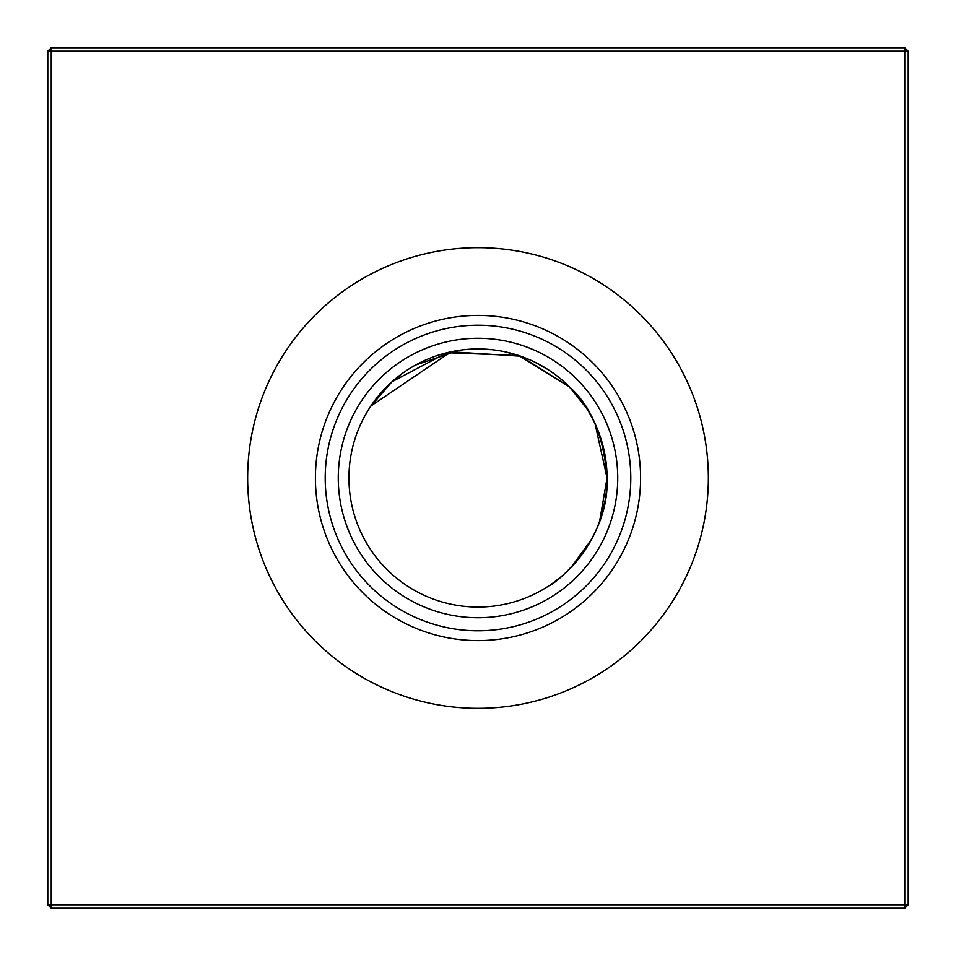 <?xml version="1.0" encoding="UTF-8"?>
<svg xmlns="http://www.w3.org/2000/svg" width="956" height="956" viewBox="0 0 956 956"><rect width="100%" height="100%" fill="white"/><g stroke="black" fill="none" stroke-linecap="round" stroke-linejoin="round"><path stroke-width="1.43" d="M370.844 406.061L372.075 404.269L370.844 406.061L372.075 404.269L370.844 406.061L450.981 351.796L520.662 356.194L569.262 386.738C591.167 405.965 603.774 436.39 607.06 478A129.06 129.06 0 0 1 478 607.06A129.06 129.06 0 0 1 348.94 478A129.06 129.06 0 0 1 478 348.94A129.06 129.06 0 0 1 607.06 478C609.689 540.761 554.767 584.307 549.341 585.55C554.767 584.283 609.689 540.797 607.06 478C603.75 436.342 591.155 405.93 569.262 386.738L518.809 355.56L446.966 352.728L392.02 381.743L370.45 406.659M478 617.731A139.731 139.731 0 0 1 338.269 478A139.731 139.731 0 0 1 478 338.269A139.731 139.731 0 0 1 617.731 478A139.731 139.731 0 0 1 478 617.731M478 630.793A152.793 152.793 0 0 1 325.207 478A152.793 152.793 0 0 1 478 325.207A152.793 152.793 0 0 1 630.793 478A152.793 152.793 0 0 1 478 630.793M478 640.592A162.592 162.592 0 0 1 315.408 478A162.592 162.592 0 0 1 478 315.408A162.592 162.592 0 0 1 640.592 478A162.592 162.592 0 0 1 478 640.592M478 708.348A230.348 230.348 0 0 1 247.652 478A230.348 230.348 0 0 1 478 247.652A230.348 230.348 0 0 1 708.348 478A230.348 230.348 0 0 1 478 708.348M603.881 449.511L607.06 478L599.663 521.08L607.06 478L606.57 489.305L607.06 478L603.881 449.511L607.06 478L594.99 423.508M581.678 554.862L571.27 567.195M560.778 577.018L552.699 583.244L560.778 577.018M599.651 521.116L605.112 500.311L599.663 521.08M591.465 539.495L571.162 567.314M908.2 51.242L908.2 904.758L904.758 908.2L51.242 908.2L51.242 904.758L904.758 904.758L904.758 51.242L51.242 51.242L51.242 904.758L47.8 904.758L47.8 51.242L51.242 51.242L51.242 47.8L904.758 47.8L908.2 51.242L904.758 51.242L904.758 47.8M586.829 408.63L569.262 386.738L586.829 408.63L569.262 386.738L564.148 381.91L569.262 386.738L564.148 381.91L569.262 386.738L586.888 408.714M589.111 412.335L595.158 423.878M392.187 381.599L402.751 373.151L392.187 381.599M415.549 365.061L458.772 350.374L415.549 365.061M474.367 348.988L491.778 349.681L474.367 348.988M504.433 351.677L518.57 355.489L504.433 351.677M534.404 361.918L547.908 369.506L534.404 361.918M549.258 370.39L555.544 374.836L549.258 370.39M904.758 908.2L904.758 904.758L908.2 904.758M47.8 904.758L51.242 908.2M47.8 51.242L51.242 47.8"/></g></svg>

